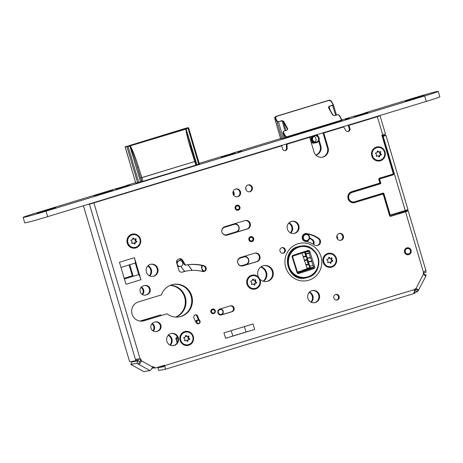 <?xml version="1.0" encoding="UTF-8"?>
<svg xmlns="http://www.w3.org/2000/svg" width="463" height="463" viewBox="0 0 463 463"><rect width="100%" height="100%" fill="white"/><g stroke="black" fill="none" stroke-linecap="round" stroke-linejoin="round"><path stroke-width="0.69" d="M110.107 197.643A4.752 1.175 -106.9 0 0 110.107 197.956M138.42 189.332L138.402 189.026M201.654 169.771L201.741 170.06M250.877 155.105L250.865 154.792M280.584 146.059L280.566 145.752M303.358 138.813L303.444 139.103M315.98 155.203A7.605 7.367 80.1 0 0 320.801 145.787L319.117 140.11M317.925 136.081L317.462 134.525M352.025 202.638L352.696 202.435M376.899 195.808A0.949 0.92 80.1 0 0 376.581 195.484M399.129 213.674L398.88 212.835M151.818 368.473L154.202 367.749M134.172 361.03L134.542 361.464M161.274 315.43A16.494 15.979 -99.9 0 1 160.551 314.909L140.173 321.108M170.465 285.272A16.494 15.979 -99.9 0 1 185.767 298.994A16.494 15.979 -99.9 0 1 176.027 317.086M170.291 345.201A6.181 5.984 80.1 0 0 168.509 334.992M149.78 275.954A6.181 5.984 80.1 0 0 147.998 265.745M263.522 281.319A8.079 7.825 80.1 0 0 260.993 266.85M153.305 331.086A4.752 4.607 80.1 0 0 152.159 323.492M142.506 294.642A4.752 4.607 80.1 0 0 141.365 287.048M290.793 233.028A6.181 5.984 80.1 0 0 289.01 222.819M311.304 302.275A6.181 5.984 80.1 0 0 309.521 292.066M177.26 336.925L175.859 338.453L177.132 342.747M202.678 271.515L201.718 268.256A3.519 3.409 80.1 0 1 202.001 265.507M192.093 270.363A113.325 109.766 80.1 0 0 187.984 264.755M181.102 259.436A3.42 3.316 80.1 0 0 179.279 260.75M184.65 271.411A106.478 103.133 80.1 0 0 180.697 266.364A106.49 103.145 80.1 0 1 183.661 270.143L184.106 270.6L183.661 270.143M233.931 195.536A3.993 3.866 80.1 0 0 233.19 191.312M246.032 189.882A3.519 3.409 80.1 0 0 245.685 187.885M313.764 244.447A3.993 3.866 80.1 0 0 312.38 239.481A28.654 27.757 80.1 0 0 309.649 237.797M337.458 239.041A3.993 3.866 80.1 0 0 336.885 235.777M124.206 278.28L132.985 275.607L129.767 264.738M133.471 361.152L133.842 361.586M351.868 202.591L352.441 202.418M315.882 155.105A7.605 7.367 80.1 0 0 320.101 145.914L318.671 141.093M317.016 135.509L316.785 134.727M279.884 146.273L279.872 145.967M250.182 155.313L250.165 155.007M137.725 189.546L137.708 189.24M169.898 345.004A6.181 5.984 80.1 0 0 168.202 335.305M149.387 275.757A6.181 5.984 80.1 0 0 147.691 266.057M263.14 281.203A8.079 7.825 80.1 0 0 260.675 267.087M152.917 330.854A4.752 4.607 80.1 0 0 151.847 323.851M142.124 294.404A4.752 4.607 80.1 0 0 141.047 287.401M290.399 232.837A6.181 5.984 80.1 0 0 288.704 223.137M310.91 302.084A6.181 5.984 80.1 0 0 309.215 292.385M170.129 285.416A16.494 15.979 -99.9 0 1 185.073 299.115A16.494 15.979 -99.9 0 1 175.662 317.068M160.551 314.909L139.971 321.085M179.303 260.744A3.409 3.299 -99.9 0 1 181.12 259.442A3.42 3.316 80.1 0 0 181.068 259.442M233.456 194.877A3.993 3.866 80.1 0 0 232.97 192.093M313.231 244.117A3.993 3.866 80.1 0 0 311.686 239.602A28.654 27.757 80.1 0 0 309.597 238.277M336.867 237.86A3.993 3.866 80.1 0 0 336.728 237.085M129.09 264.946L132.314 275.815M134.253 361.302L133.552 361.424M342.423 126.926A4.752 1.175 -106.9 0 0 342.423 127.238M201.411 169.846A4.752 1.175 -106.9 0 0 201.411 170.158M252.92 238.607A1.806 1.748 -99.9 0 1 251.756 240.847A1.806 1.748 -99.9 0 1 249.569 239.626A1.806 1.748 -99.9 0 1 250.732 237.386A1.806 1.748 -99.9 0 1 252.92 238.607M248.903 239.811A2.379 2.303 -99.9 0 1 250.697 236.796A2.379 2.303 -99.9 0 1 253.307 238.468A2.379 2.303 -99.9 0 1 251.513 241.478A2.379 2.303 -99.9 0 1 248.903 239.811M250.697 236.796L250.136 236.894A2.379 2.303 80.1 0 0 249.875 236.958M250.691 241.611A2.379 2.303 80.1 0 0 250.958 241.576L251.513 241.478M238.04 209.461A1.806 1.748 -99.9 0 1 235.852 208.24A1.806 1.748 -99.9 0 1 237.015 206A1.806 1.748 -99.9 0 1 239.203 207.221A1.806 1.748 -99.9 0 1 238.04 209.461M236.715 205.474A2.379 2.303 -99.9 0 1 239.631 207.221A2.379 2.303 -99.9 0 1 237.797 210.098A2.379 2.303 -99.9 0 1 236.715 205.474M236.981 205.41L236.419 205.508A2.379 2.303 80.1 0 0 236.159 205.572M236.975 210.225A2.379 2.303 80.1 0 0 237.241 210.19L237.797 210.098M175.94 338.725A3.849 3.727 -99.9 0 1 176.114 338.175M177.462 342.053A3.849 3.727 -99.9 0 1 177.352 337.122M23.15 217.396L24.77 222.865A19.012 0.561 -16.5 0 0 47.66 216.649L426.278 101.397A19.012 0.561 -16.5 0 0 439.85 96.813L438.23 91.344A19.012 0.561 163.5 0 1 424.658 95.934L46.04 211.18A19.012 0.561 163.5 0 1 23.15 217.396A19.012 0.561 163.5 0 1 36.722 212.812L116.653 188.482M438.23 91.344A19.012 0.561 163.5 0 0 415.34 97.56L364.763 112.955M355.144 115.883L341.856 119.929M280.59 138.576L231.685 153.467M222.061 156.396L199.165 163.364M135.618 182.706L126.277 185.547M280.642 138.75L284.438 137.841M284.496 138.061L342.082 120.669M135.728 183.076L142.54 181.409L196.711 164.915M199.559 163.931L196.694 164.857M412.51 98.717L405.594 101.061L424.183 95.557L412.51 98.717M44.118 210.856L37.202 213.2L55.791 207.696L44.118 210.856M349.16 118.354L345.386 119.385L349.16 118.354M241.64 151.088L237.86 152.113L241.64 151.088M368.062 112.434L363.264 114.222L354.392 116.485M234.984 152.946L230.18 154.735L221.308 156.998M129.576 185.032L124.773 186.821L115.9 189.083M101.009 193.488L94.093 195.832L112.677 190.328L101.009 193.488M312.681 135.977A3.802 3.681 80.1 0 0 315.419 142.882L314.255 143.084A3.802 3.681 -99.9 0 1 311.09 142.089M310.007 138.437A3.802 3.681 -99.9 0 1 311.2 136.429M330.09 109.991L329.054 106.565L328.88 107.891L328.533 107.74L332.567 114.893L334.24 115.675L337.88 114.662L338.997 115.189L341.335 119.338L341.052 120.282L286.724 136.822L285.607 136.301L283.31 132.14L283.611 131.179L287.205 129.993L287.656 128.564L283.697 121.387L282.025 120.606L278.437 121.798L277.325 121.283L275.653 118.25L276.295 116.427L329.014 100.384L331.19 101.345L332.897 104.366L332.608 105.309L328.962 106.316L328.533 107.74M328.88 107.891L332.897 114.969L328.834 107.775M280.694 138.802L274.877 118.69L275.311 118.615C274.912 117.434 275.213 116.67 276.197 116.323L328.904 100.28C329.714 99.921 330.594 100.332 331.543 101.495L333.337 104.707L336.422 114.934M331.543 101.495L333.227 104.441L332.7 105.558L328.962 106.316M334.101 115.704L332.567 114.893M338.997 115.189L341.781 119.68L339.327 115.258L337.776 114.558L334.24 115.675M341.335 119.338L341.688 119.489L341.052 120.282M341.289 121.022L341.138 120.525L286.829 137.06L285.266 136.66L285.636 137.933M329.019 100.251L276.058 116.346L274.819 117.203L274.738 118.343L280.659 138.807M283.24 138.206L278.541 122.041L276.984 121.647L275.311 118.615L275.653 118.25M285.839 130.306L283.356 121.752L282.025 120.606M287.066 130.039L287.315 128.928L283.356 121.752L283.697 121.387M287.442 129.391L287.656 128.564M283.483 131.243L287.205 129.993M285.607 136.301L285.266 136.66L282.881 132.314L284.519 138.13M313.833 135.624A3.802 3.681 80.1 0 0 316.663 142.633A3.802 3.681 80.1 0 0 315.21 135.208M314.69 135.983A3.137 3.038 80.1 0 0 312.623 139.699A3.137 3.038 80.1 0 0 316.472 141.996A3.137 3.038 80.1 0 0 318.538 138.287A3.137 3.038 80.1 0 0 314.69 135.983M313.81 136.423A3.137 3.038 -99.9 0 1 314.788 142.008M311.055 136.469A3.802 3.681 80.1 0 0 309.95 138.24M311.142 142.263A3.802 3.681 80.1 0 0 314.14 143.102L316.003 142.778A3.802 3.681 -99.9 0 1 313.486 135.734M301.592 270.959L302.981 270.126L309.417 268.43L306.749 268.899L307.038 268.193L302.055 253.267M305.661 264.732L308.271 264.275L306.981 260.171L307.264 259.529L304.573 252.52M304.37 260.623L306.981 260.171M303.08 256.519L305.684 256.062M305.123 252.341L309.95 267.307L309.296 268.986M309.417 268.43L309.834 267.707L308.879 264.657L308.271 264.275M305.337 252.642A11.98 11.604 -99.9 0 1 305.719 252.908M310.117 266.867A11.98 11.604 -99.9 0 1 309.95 267.307M302.981 270.126L306.749 268.899M297.408 271.931L301.621 270.953L302.327 271.139M297.512 272.267L301.621 270.953M297.362 272.748L297.651 272.244M305.302 270.178L305.592 269.669M297.014 272.504L292.188 257.168A1.522 1.476 -99.9 0 1 293.131 255.263L307.964 250.46A1.522 1.476 -99.9 0 1 309.822 251.455L314.649 266.786A1.522 1.476 -99.9 0 1 313.7 268.69L298.872 273.5A1.522 1.476 -99.9 0 1 297.014 272.504L297.53 272.308L298.288 272.863L311.836 268.453M313.7 268.69L313.289 268.002L313.821 267.226L313.329 265.675L309.701 266.005L305.47 252.127M309.926 266.271L310.413 267.822A12.692 12.293 -99.9 0 1 310.083 268.528M309.533 268.708L310.413 267.822L313.821 267.226M309.701 266.005L313.329 265.675M305.933 254.042L309.243 253.464L310.499 257.451L307.189 258.03M308.445 262.017L311.749 261.439L313.005 265.426M309.243 253.464L309.365 253.082L305.962 253.678M309.822 251.455L308.931 251.71L308.184 251.154L293.525 255.912M308.931 251.71L309.365 253.082M301.239 253.406L302.212 253.093M293.131 255.263L292.651 256.791L297.53 272.308M293.172 256.022L294.503 255.593M313.289 268.002L308.248 268.934L304.388 270.184L307.698 269.605M301.824 271.208L304.388 270.184M304.122 270.953L300.533 271.434L297.559 272.4M311.749 261.439L310.499 257.451M297.605 272.522L299.983 272.105M304.289 241.061A3.611 3.501 80.1 0 0 306.153 241.258L307.166 241.055C311.321 240.031 309.678 233.068 305.511 234.035A3.611 3.501 80.1 0 0 302.733 238.404A3.611 3.501 80.1 0 0 307.16 241.055A3.611 3.501 80.1 0 0 309.539 236.778A3.611 3.501 80.1 0 0 305.511 234.035L304.909 234.139A3.611 3.501 80.1 0 0 302.675 235.574M407.064 248.608A2.755 2.668 80.1 0 0 405.293 252.028A2.755 2.668 80.1 0 0 408.632 253.892A2.755 2.668 80.1 0 0 410.403 250.471A2.755 2.668 80.1 0 0 407.064 248.608M408.65 254.459A3.328 3.224 80.1 0 0 410.843 250.524A3.328 3.224 80.1 0 0 406.763 248.081A3.328 3.224 80.1 0 0 404.569 252.022A3.328 3.224 80.1 0 0 408.65 254.459M407.133 247.994L406.531 248.099A3.328 3.224 80.1 0 0 406.039 248.226M407.168 254.702A3.328 3.224 80.1 0 0 407.677 254.656L408.279 254.552M204.229 271.231A3.328 3.224 -99.9 0 1 202.337 270.351M202.655 265.664A3.328 3.224 80.1 0 0 204.461 271.058M201.694 266.26A3.328 3.224 -99.9 0 1 202.215 265.559M135.74 183.116L125.213 146.84A28.521 7.043 73.1 0 1 125.867 146.482A28.521 7.043 73.1 0 1 127.088 146.516L130.369 146.007C132.806 150.463 135.485 157.356 138.402 166.686L137.314 167.074L141.863 181.6M195.849 165.181L191.283 150.591C188.285 141.383 186.485 134.224 185.883 129.108L188.267 128.014L127.632 146.47L130.091 146.019C132.036 150.614 134.444 157.628 137.314 167.074L141.632 181.658M130.097 145.909L185.883 129.108M137.633 182.781L126.96 146.748L127.632 146.673M188.655 127.973L188.429 127.84A28.521 7.043 73.1 0 0 187.208 127.811L125.149 146.875L135.769 183.111M188.429 127.84L188.047 128.338L198.673 164.22M191.283 150.591L191.977 150.417L185.987 129.009M196.914 164.764L186.103 128.969M184.737 271.387A106.623 103.272 80.1 0 0 184.39 270.913A1.904 1.84 80.1 0 0 184.106 270.6L184.066 270.566M187.926 264.761A113.308 109.748 -99.9 0 1 191.983 270.369M242.438 265.461L245.963 264.39A3.849 3.727 80.1 0 0 248.44 259.616A3.849 3.727 80.1 0 0 243.775 257.011L240.251 258.082A3.849 3.727 80.1 0 0 237.774 262.862A3.849 3.727 80.1 0 0 242.438 265.461L242.456 265.843L245.975 264.772A4.231 4.098 80.1 0 0 248.764 259.766A4.231 4.098 80.1 0 0 244.047 256.548L243.619 256.624A4.231 4.098 80.1 0 0 243.144 256.739L239.909 257.723M219.775 314.886A2.853 2.761 80.1 0 0 220.631 314.875L221.383 314.724C224.231 312.091 223.797 310.245 220.081 309.18A2.853 2.761 80.1 0 0 217.882 312.629A2.853 2.761 80.1 0 0 221.383 314.724A2.853 2.761 80.1 0 0 220.081 309.18L219.647 309.255A2.853 2.761 80.1 0 0 219.045 309.434M236.321 232.148A4.231 4.098 80.1 0 0 234.388 223.93L233.954 224.005A4.231 4.098 80.1 0 0 233.479 224.115L224.08 226.98M212.552 313.636A2.089 2.026 80.1 0 0 212.708 313.613L213.767 313.399C215.741 311.431 215.388 310.088 212.708 309.371A2.089 2.026 80.1 0 0 211.111 311.952A2.089 2.026 80.1 0 0 213.761 313.399A2.089 2.026 80.1 0 0 212.708 309.371L211.985 309.492A2.089 2.026 80.1 0 0 211.354 309.724M198.309 323.816L198.83 323.695C200.624 321.907 200.305 320.685 197.863 320.031A1.904 1.84 80.1 0 0 196.416 322.381A1.904 1.84 80.1 0 0 198.824 323.695A1.904 1.84 80.1 0 0 197.863 320.031L197.145 320.159A1.904 1.84 80.1 0 0 195.652 321.687M115.825 188.829L129.501 184.778L115.825 188.829L115.97 189.309M221.233 156.743L234.909 152.692L221.233 156.743L221.378 157.223M229.573 154.358L225.406 155.446L230.638 153.971M229.579 154.358L230.62 153.919M354.317 116.236L367.987 112.185L354.317 116.236L354.455 116.711M363.704 113.412L357.777 115.229L363.715 113.458M83.427 205.763L129.652 361.823L135.618 360.781A2.379 0.585 73.1 0 1 135.543 359.774L138.194 358.813M135.618 360.781L138.258 359.977A2.379 0.585 73.1 0 1 138.188 358.97M377.773 116.161L380.071 115.773L377.357 116.693L348.98 125.328L349.924 128.517A2.379 2.303 80.1 0 1 345.757 130.416L343.691 126.943L323.77 133.003L328.088 147.581A7.605 7.367 80.1 0 1 322.346 157.223A7.605 7.367 80.1 0 1 313.989 151.876L309.672 137.297L287.019 144.19L287.182 148.247A2.379 2.303 80.1 0 1 282.679 148.988L281.73 145.799L89.463 204.206L135.543 359.774L136.51 359.166L139.386 358.935A2.379 2.303 -99.9 0 1 140.648 360.903L139.716 361.626A2.379 0.365 27.4 0 1 138.078 360.845L132.077 361.892L130.78 364.398L143.779 371.656L149.96 370.574A3.802 0.741 -60.8 0 0 152.616 367.078L152.912 366.517L155.533 367.975L164.654 365.203L164.759 365.567A3.802 0.938 73.1 0 1 164.938 369.364A3.802 0.938 73.1 0 1 164.909 369.376L158.728 370.452L157.918 367.72L164.105 365.839M89.463 204.206L87.293 204.588M281.73 145.799L93.225 203.089L89.932 203.778M405.49 211.724L390.338 216.354M381.57 194.385A0.949 0.92 -99.9 0 1 381.68 194.362L382.38 194.24A0.949 0.92 80.1 0 0 382.27 194.263L354.253 202.701L382.27 194.263M353.964 202.782A5.706 5.527 80.1 0 0 354.253 202.701M375.134 116.965L376.656 116.815L348.28 125.456L349.224 128.645A2.379 2.303 80.1 0 1 347.777 131.567M343.691 126.943L323.076 133.124L327.393 147.703A7.605 7.367 80.1 0 1 321.999 157.275M309.672 137.297L286.319 144.311L286.487 148.368A2.379 2.303 80.1 0 1 284.936 150.695M152.703 366.91L154.833 368.102L155.533 367.975M163.977 365.405L164.105 366.638L157.918 367.72M166.981 313.787L143.999 320.778A9.839 9.532 -99.9 0 1 142.899 321.044A9.839 9.532 -99.9 0 1 131.932 313.561A9.839 9.532 -99.9 0 1 138.414 301.917L161.39 294.925A16.494 15.979 -99.9 0 1 173.619 284.369A16.494 15.979 -99.9 0 1 192.197 297.871A16.494 15.979 -99.9 0 1 179.297 316.866A16.494 15.979 -99.9 0 1 166.981 313.787L143.298 320.9A9.839 9.532 -99.9 0 1 142.546 321.096M173.272 284.432A16.494 15.979 -99.9 0 1 191.497 297.993A16.494 15.979 -99.9 0 1 178.95 316.923M266.514 281.539A8.079 7.825 80.1 0 0 272.429 272.007A8.079 7.825 80.1 0 0 263.736 265.629M293.826 233.502A6.181 5.984 80.1 0 0 298.276 226.274A6.181 5.984 80.1 0 0 291.702 221.349M152.813 276.423A6.181 5.984 80.1 0 0 157.264 269.2A6.181 5.984 80.1 0 0 150.689 264.269M314.336 302.75A6.181 5.984 80.1 0 0 318.787 295.521A6.181 5.984 80.1 0 0 312.212 290.596M173.324 345.67A6.181 5.984 80.1 0 0 177.775 338.447A6.181 5.984 80.1 0 0 171.2 333.516M155.881 331.618A4.752 4.607 80.1 0 0 156.066 331.566L157.125 331.248A4.752 4.607 80.1 0 0 155.308 321.959M145.087 295.174A4.752 4.607 80.1 0 0 145.272 295.122L146.331 294.798A4.752 4.607 80.1 0 0 144.514 285.515M282.783 253.261A2.853 2.761 80.1 0 0 281.811 247.688M336.613 300.053A2.853 2.761 80.1 0 0 335.64 294.48M340.386 240.395A3.519 3.409 80.1 0 0 339.182 233.502M408.053 254.766A3.519 3.409 80.1 0 0 408.945 254.355M407.822 247.954A3.519 3.409 80.1 0 0 406.85 247.873M226.355 235.273A4.375 4.236 80.1 0 0 226.494 235.233L246.767 229.063A4.375 4.236 80.1 0 0 245.124 220.521M242.184 266.017A4.375 4.236 80.1 0 0 242.328 265.976L256.427 261.682A4.375 4.236 80.1 0 0 254.783 253.139M220.834 315.031L231.402 311.813A3.044 2.946 80.1 0 0 230.371 305.864L219.798 309.081A3.044 2.946 80.1 0 0 221.187 314.99A3.044 2.946 80.1 0 0 221.528 314.909L232.102 311.692A3.044 2.946 80.1 0 0 230.713 305.777A3.044 2.946 80.1 0 0 230.377 305.858M199.773 322.914A2.089 2.026 80.1 0 0 199.744 320.546A14.938 14.469 80.1 0 1 197.724 316.281L197.024 316.403A14.938 14.469 80.1 0 0 198.656 320.066M197.024 316.403A2.089 2.026 80.1 0 0 195.079 314.904M213.119 313.7A2.379 2.303 80.1 0 0 213.651 313.439M213.489 309.388A2.379 2.303 80.1 0 0 212.314 309.076M237.617 210.295A2.57 2.489 80.1 0 0 238.277 209.953M237.478 205.381A2.57 2.489 80.1 0 0 236.743 205.288M203.477 271.596A2.992 2.9 80.1 0 0 203.298 265.826A44.02 42.637 80.1 0 0 185.941 265.044A1.904 1.84 80.1 0 1 184.031 264.101L181.959 260.397A2.992 2.9 80.1 0 0 179.285 258.881A2.992 2.9 80.1 0 1 182.659 260.275L184.731 263.979A1.904 1.84 80.1 0 0 186.641 264.923L185.941 265.044M186.641 264.923A44.02 42.637 80.1 0 1 203.998 265.704A2.992 2.9 80.1 0 1 203.83 271.555A2.992 2.9 80.1 0 1 202.632 271.503A38.03 36.832 80.1 0 0 187.399 270.867L186.699 270.988A38.03 36.832 80.1 0 0 181.78 272.215A2.975 2.882 80.1 0 1 181.739 272.227M316.993 245.627A3.993 3.866 80.1 0 0 318.11 238.48A28.654 27.757 80.1 0 0 305.806 233.699A3.993 3.866 80.1 0 0 305.03 233.682M237.108 196.839A3.993 3.866 80.1 0 0 235.742 189.002M249.326 191.827A3.519 3.409 80.1 0 0 248.122 184.94M251.334 241.68A2.57 2.489 80.1 0 0 251.994 241.339M251.195 236.767A2.57 2.489 80.1 0 0 250.46 236.674M299.891 246.189L298.103 246.617A16.164 15.655 -99.9 0 1 299.891 246.189A16.164 15.655 -99.9 0 1 302.53 245.963M308.011 277.349A16.164 15.655 -99.9 0 1 307.258 277.597A16.164 15.655 -99.9 0 1 305.453 278.031C287.037 282.366 279.698 251.079 298.103 246.617M120.988 267.411L135.294 263.059L138.715 274.605L124.408 278.963M244.441 326.612L246.038 331.994L232.802 336.022L231.205 330.64M380.071 115.773L385.471 133.998L381.871 135.184L393.099 173.087A0.949 0.92 80.1 0 1 392.491 174.267L379.446 178.238A0.949 0.92 -99.9 0 0 378.832 179.418L379.643 182.15A0.949 0.92 80.1 0 1 379.035 183.331L351.712 191.647A5.706 5.527 80.1 0 0 354.311 202.73A5.706 5.527 80.1 0 0 354.947 202.58M423.379 273.778L426.116 275.091A2.379 0.463 -60.8 0 0 425.763 276.156L423.477 274.09A2.379 2.303 -99.9 0 1 423.46 272.342L405.536 211.817L390.726 216.325A0.949 0.92 -99.9 0 1 389.574 215.683L383.422 194.906A0.949 0.92 80.1 0 0 382.38 194.24M414.321 290.741L415.045 293.189L413.922 293.577L414.593 289.514A2.379 2.303 -99.9 0 1 415.89 288.733C418.118 289.219 418.911 289.85 418.257 290.631L415.815 289.265A2.379 0.463 -60.8 0 0 415.027 290.405L414.356 290.527M93.92 202.968L140.086 358.813A2.379 2.303 -99.9 0 1 141.348 360.781L140.648 360.903M294.867 233.288A6.181 5.984 80.1 0 0 298.936 225.973A6.181 5.984 80.1 0 0 291.36 221.441A6.181 5.984 80.1 0 0 294.179 233.45A6.181 5.984 80.1 0 0 294.867 233.288M153.855 276.208A6.181 5.984 80.1 0 0 151.036 264.199A6.181 5.984 80.1 0 0 146.279 271.677A6.181 5.984 80.1 0 0 153.855 276.208M315.378 302.536A6.181 5.984 80.1 0 0 319.447 295.22A6.181 5.984 80.1 0 0 311.871 290.689A6.181 5.984 80.1 0 0 314.69 302.698A6.181 5.984 80.1 0 0 315.378 302.536M174.366 345.456A6.181 5.984 80.1 0 0 171.547 333.447A6.181 5.984 80.1 0 0 166.79 340.924A6.181 5.984 80.1 0 0 174.366 345.456M155.122 322.011L154.069 322.335A4.752 4.607 80.1 0 0 150.938 327.96A4.752 4.607 80.1 0 0 156.766 331.444L157.825 331.126A4.752 4.607 80.1 0 0 160.95 325.501A4.752 4.607 80.1 0 0 155.122 322.011M147.026 294.676A4.752 4.607 80.1 0 0 150.157 289.051A4.752 4.607 80.1 0 0 144.329 285.567L143.27 285.885A4.752 4.607 80.1 0 0 140.144 291.511A4.752 4.607 80.1 0 0 145.972 295L146.331 294.798M283.46 253.151A2.853 2.761 80.1 0 0 282.158 247.607A2.853 2.761 80.1 0 0 279.959 251.056A2.853 2.761 80.1 0 0 283.46 253.151M331.797 267.139A7.13 6.904 -99.9 0 1 323.162 262.318A7.13 6.904 -99.9 0 1 327.752 253.475A7.13 6.904 -99.9 0 1 336.387 258.296A7.13 6.904 -99.9 0 1 331.797 267.139M255.628 288.935A7.13 6.904 -99.9 0 1 246.993 284.114A7.13 6.904 -99.9 0 1 258.504 277.134L259.812 279.039A7.13 6.904 -99.9 0 1 255.628 288.935M259.812 279.039A8.079 7.825 80.1 0 0 273.089 271.706A8.079 7.825 80.1 0 0 263.181 265.779A8.079 7.825 80.1 0 0 258.504 277.134M380.418 160.759A7.13 6.904 -99.9 0 1 371.783 155.938A7.13 6.904 -99.9 0 1 376.367 147.089A7.13 6.904 -99.9 0 1 385.002 151.91A7.13 6.904 -99.9 0 1 380.418 160.759M135.867 247.913A7.13 6.904 -99.9 0 1 127.232 243.092A7.13 6.904 -99.9 0 1 131.816 234.243A7.13 6.904 -99.9 0 1 140.451 239.07A7.13 6.904 -99.9 0 1 135.867 247.913M188.719 345.259A7.13 6.904 -99.9 0 1 180.09 340.438A7.13 6.904 -99.9 0 1 184.673 331.595A7.13 6.904 -99.9 0 1 193.308 336.416A7.13 6.904 -99.9 0 1 188.719 345.259M335.669 294.468A2.853 2.761 80.1 0 0 333.788 297.848A2.853 2.761 80.1 0 0 337.284 299.937A2.853 2.761 80.1 0 0 339.165 296.563A2.853 2.761 80.1 0 0 335.669 294.468M339.136 233.52A3.519 3.409 80.1 0 0 340.739 240.355A3.519 3.409 80.1 0 0 343.448 236.101A3.519 3.409 80.1 0 0 339.136 233.52M406.803 247.884A3.519 3.409 80.1 0 0 408.407 254.719A3.519 3.409 80.1 0 0 411.115 250.466A3.519 3.409 80.1 0 0 406.803 247.884M244.979 220.562L224.711 226.731A4.375 4.236 80.1 0 0 226.702 235.227A4.375 4.236 80.1 0 0 227.194 235.111L247.462 228.942A4.375 4.236 80.1 0 0 245.471 220.44A4.375 4.236 80.1 0 0 244.979 220.562M254.644 253.18L240.54 257.469A4.375 4.236 80.1 0 0 242.537 265.97A4.375 4.236 80.1 0 0 243.023 265.855L257.127 261.56A4.375 4.236 80.1 0 0 255.13 253.064A4.375 4.236 80.1 0 0 254.644 253.18M212.39 309.053A2.379 2.303 80.1 0 0 213.478 313.671A2.379 2.303 80.1 0 0 215.307 310.795A2.379 2.303 80.1 0 0 212.39 309.053M197.724 316.281A2.089 2.026 80.1 0 0 195.421 314.811A2.089 2.026 80.1 0 0 193.847 317.462A19.122 18.52 80.1 0 0 196.428 322.919A2.089 2.026 80.1 0 0 198.615 323.759M236.801 205.271A2.57 2.489 80.1 0 0 237.97 210.26A2.57 2.489 80.1 0 0 239.95 207.152A2.57 2.489 80.1 0 0 236.801 205.271M187.399 270.867A38.03 36.832 80.1 0 0 182.48 272.094A2.975 2.882 80.1 0 1 178.822 270.097L176.663 262.81A2.992 2.9 80.1 0 1 178.591 259.095L179.297 258.881M314.504 244.944A3.993 3.866 80.1 0 0 320.448 242.508A3.993 3.866 80.1 0 0 318.81 238.358A28.654 27.757 80.1 0 0 306.5 233.578A3.993 3.866 80.1 0 0 302.194 237.623A3.993 3.866 80.1 0 0 305.632 241.495A20.667 20.019 80.1 0 1 314.504 244.944M248.075 184.951A3.519 3.409 80.1 0 0 249.679 191.786A3.519 3.409 80.1 0 0 252.387 187.532A3.519 3.409 80.1 0 0 248.075 184.951M235.644 189.031A3.993 3.866 80.1 0 0 233.011 193.76A3.993 3.866 80.1 0 0 237.907 196.688A3.993 3.866 80.1 0 0 240.54 191.96A3.993 3.866 80.1 0 0 235.644 189.031M250.518 236.657A2.57 2.489 80.1 0 0 251.687 241.645A2.57 2.489 80.1 0 0 253.666 238.538A2.57 2.489 80.1 0 0 250.518 236.657M135.294 263.059A6.656 1.644 -106.9 0 0 134.444 257.7L140.966 279.721A6.656 1.644 -106.9 0 0 138.715 274.605M134.444 257.7L119.46 262.261L125.982 284.282L140.966 279.721M246.038 331.994A14.26 0.422 -16.5 0 0 254.667 329.459L225.568 338.314A14.26 0.422 -16.5 0 0 232.802 336.022M254.667 329.459L253.047 323.99L223.947 332.851L225.568 338.314M287.019 144.19L286.319 144.311M323.77 133.003L323.076 133.124M348.98 125.328L348.28 125.456M371.355 118.43L371.268 118.14M399.528 213.553L399.303 212.789L401.948 211.985L408.25 210.902L405.536 211.817M405.484 211.713L399.303 212.789M423.46 272.342C425.202 270.826 426.001 270.305 425.867 270.786A2.379 0.585 -106.9 0 0 426.006 272.371L423.361 273.176M425.827 270.606L424.993 271.052M414.767 292.24L417.47 291.771A2.379 0.463 -60.8 0 1 418.257 290.631L425.781 276.278L425.167 275.826M415.502 288.709L415.815 289.265L415.502 288.709M152.616 367.078L141.348 360.781C140.711 363.119 139.739 364.236 138.42 364.132L139.716 361.626M149.96 370.574L138.42 364.132A2.379 0.365 27.4 0 1 136.782 363.345L138.078 360.845M136.782 363.345L130.78 364.398M423.674 273.726A2.379 0.463 -60.8 0 0 423.512 274.125M417.47 291.771L415.027 290.405M188.603 344.611A6.465 6.262 80.1 0 0 192.857 336.96A6.465 6.262 80.1 0 0 184.934 332.22A6.465 6.262 -99.9 0 0 180.674 339.865A6.465 6.262 -99.9 0 0 188.603 344.611M187.098 341.138A1.152 1.117 80.1 0 0 185.316 340.699A0.475 0.463 -99.9 0 1 184.644 340.045A1.152 1.117 80.1 0 0 184.106 338.239A0.475 0.463 -99.9 0 1 184.315 337.319A1.152 1.117 80.1 0 0 185.559 335.953A0.475 0.463 80.1 0 1 186.439 335.687A1.152 1.117 80.1 0 0 188.221 336.132A0.475 0.463 -99.9 0 1 188.892 336.78A1.152 1.117 80.1 0 0 189.425 338.592A0.475 0.463 -99.9 0 1 189.222 339.506A1.152 1.117 80.1 0 0 187.972 340.872A0.475 0.463 80.1 0 1 187.098 341.138M185.651 332.046L185.42 332.087A6.465 6.262 80.1 0 0 185.125 344.732A6.465 6.262 80.1 0 0 187.648 344.825L187.88 344.785M184.737 340.722A1.152 1.117 -99.9 0 1 185.165 340.548L185.86 340.427M184.662 337.313L183.961 337.434A1.152 1.117 -99.9 0 1 183.933 337.44M187.671 336.398L186.971 336.52A1.152 1.117 -99.9 0 1 185.738 335.808A0.475 0.463 80.1 0 0 185.611 335.623M188.904 339.506A0.475 0.463 80.1 0 0 188.725 338.713A1.152 1.117 -99.9 0 1 188.192 336.902A0.475 0.463 80.1 0 0 188.094 336.225M187.226 341.324A0.475 0.463 80.1 0 0 187.278 340.994A1.152 1.117 -99.9 0 1 188.175 339.634L188.869 339.512M185.536 332.069A6.465 6.262 80.1 0 0 180.541 340.276A6.465 6.262 80.1 0 0 187.764 344.802M135.746 247.265A6.465 6.262 80.1 0 0 140.005 239.614A6.465 6.262 80.1 0 0 132.077 234.874A6.465 6.262 -99.9 0 0 135.022 247.433A6.465 6.262 -99.9 0 0 135.746 247.265M134.241 243.793A1.152 1.117 80.1 0 0 132.459 243.353A0.475 0.463 -99.9 0 1 131.787 242.699A1.152 1.117 80.1 0 0 131.255 240.893A0.475 0.463 -99.9 0 1 131.457 239.973A1.152 1.117 80.1 0 0 132.707 238.607A0.475 0.463 80.1 0 1 133.581 238.341A1.152 1.117 80.1 0 0 135.364 238.781A0.475 0.463 -99.9 0 1 136.035 239.435A1.152 1.117 80.1 0 0 136.573 241.24A0.475 0.463 -99.9 0 1 136.365 242.161A1.152 1.117 80.1 0 0 135.121 243.526A0.475 0.463 80.1 0 1 134.241 243.793M132.8 234.7L132.568 234.741A6.465 6.262 80.1 0 0 132.273 247.387A6.465 6.262 80.1 0 0 134.791 247.474L135.022 247.433M131.886 243.376A1.152 1.117 -99.9 0 1 132.308 243.202L133.008 243.081M131.81 239.967L131.11 240.089A1.152 1.117 -99.9 0 1 131.081 240.094M134.814 239.053L134.12 239.174A1.152 1.117 -99.9 0 1 132.881 238.462A0.475 0.463 80.1 0 0 132.754 238.277M136.047 242.161A0.475 0.463 80.1 0 0 135.873 241.368A1.152 1.117 -99.9 0 1 135.335 239.556A0.475 0.463 80.1 0 0 135.242 238.879M134.368 243.978A0.475 0.463 80.1 0 0 134.42 243.648A1.152 1.117 -99.9 0 1 135.318 242.288L136.018 242.166M132.684 234.718A6.465 6.262 80.1 0 0 127.684 242.93A6.465 6.262 80.1 0 0 134.907 247.456M255.507 288.287A6.465 6.262 80.1 0 0 259.766 280.636A6.465 6.262 80.1 0 0 251.837 275.896A6.465 6.262 -99.9 0 0 254.783 288.461A6.465 6.262 -99.9 0 0 255.507 288.287M254.002 284.814A1.152 1.117 80.1 0 0 252.219 284.375A0.475 0.463 -99.9 0 1 251.548 283.721A1.152 1.117 80.1 0 0 251.015 281.915A0.475 0.463 -99.9 0 1 251.218 280.995A1.152 1.117 80.1 0 0 252.468 279.629A0.475 0.463 80.1 0 1 253.342 279.363A1.152 1.117 80.1 0 0 255.125 279.808A0.475 0.463 -99.9 0 1 255.796 280.456A1.152 1.117 80.1 0 0 256.334 282.268A0.475 0.463 -99.9 0 1 256.126 283.188A1.152 1.117 80.1 0 0 254.881 284.548A0.475 0.463 80.1 0 1 254.002 284.814M252.561 275.722L252.329 275.763A6.465 6.262 80.1 0 0 252.034 288.408A6.465 6.262 80.1 0 0 254.552 288.501L254.783 288.461M251.646 284.398A1.152 1.117 -99.9 0 1 252.069 284.23L252.769 284.103M251.571 280.989L250.871 281.116A1.152 1.117 -99.9 0 1 250.836 281.116M254.575 280.074L253.88 280.196A1.152 1.117 -99.9 0 1 252.642 279.484A0.475 0.463 80.1 0 0 252.514 279.299M255.808 283.182A0.475 0.463 80.1 0 0 255.634 282.389A1.152 1.117 -99.9 0 1 255.096 280.578A0.475 0.463 80.1 0 0 255.003 279.901M254.129 285A0.475 0.463 80.1 0 0 254.181 284.67A1.152 1.117 -99.9 0 1 255.078 283.31L255.779 283.188M252.445 275.745A6.465 6.262 80.1 0 0 247.445 283.958A6.465 6.262 80.1 0 0 254.667 288.478M331.682 266.491A6.465 6.262 80.1 0 0 335.935 258.84A6.465 6.262 80.1 0 0 328.007 254.1A6.465 6.262 -99.9 0 0 323.753 261.745A6.465 6.262 -99.9 0 0 331.682 266.491M330.171 263.019A1.152 1.117 80.1 0 0 328.394 262.579A0.475 0.463 -99.9 0 1 327.723 261.925A1.152 1.117 80.1 0 0 327.185 260.119A0.475 0.463 -99.9 0 1 327.393 259.199A1.152 1.117 80.1 0 0 328.637 257.833A0.475 0.463 80.1 0 1 329.517 257.567A1.152 1.117 80.1 0 0 331.294 258.013A0.475 0.463 -99.9 0 1 331.971 258.661A1.152 1.117 80.1 0 0 332.503 260.472A0.475 0.463 -99.9 0 1 332.295 261.387A1.152 1.117 80.1 0 0 331.051 262.752A0.475 0.463 80.1 0 1 330.171 263.019M328.73 253.927L328.498 253.967A6.465 6.262 80.1 0 0 328.203 266.613A6.465 6.262 80.1 0 0 330.727 266.705L330.958 266.665M327.816 262.602A1.152 1.117 -99.9 0 1 328.238 262.434L328.938 262.307M327.74 259.193L327.04 259.315A1.152 1.117 -99.9 0 1 327.011 259.321M330.75 258.279L330.05 258.4A1.152 1.117 -99.9 0 1 328.817 257.688A0.475 0.463 80.1 0 0 328.689 257.503M331.977 261.387A0.475 0.463 80.1 0 0 331.803 260.594A1.152 1.117 -99.9 0 1 331.271 258.782A0.475 0.463 80.1 0 0 331.172 258.105M330.304 263.204A0.475 0.463 80.1 0 0 330.35 262.874A1.152 1.117 -99.9 0 1 331.248 261.514L331.948 261.392M328.614 253.95A6.465 6.262 80.1 0 0 323.62 262.162A6.465 6.262 80.1 0 0 330.842 266.682M380.297 160.105A6.465 6.262 80.1 0 0 384.556 152.46A6.465 6.262 80.1 0 0 376.627 147.714A6.465 6.262 -99.9 0 0 372.374 155.365A6.465 6.262 -99.9 0 0 380.297 160.105M378.792 156.639A1.152 1.117 80.1 0 0 377.009 156.193A0.475 0.463 -99.9 0 1 376.338 155.545A1.152 1.117 80.1 0 0 375.806 153.739A0.475 0.463 -99.9 0 1 376.008 152.819A1.152 1.117 80.1 0 0 377.258 151.453A0.475 0.463 80.1 0 1 378.132 151.187A1.152 1.117 80.1 0 0 379.915 151.627A0.475 0.463 -99.9 0 1 380.586 152.281A1.152 1.117 80.1 0 0 381.124 154.086A0.475 0.463 -99.9 0 1 380.916 155.007A1.152 1.117 80.1 0 0 379.672 156.372A0.475 0.463 80.1 0 1 378.792 156.639M377.351 147.547L377.119 147.587A6.465 6.262 80.1 0 0 376.824 160.233A6.465 6.262 80.1 0 0 379.342 160.32L379.573 160.279M376.436 156.222A1.152 1.117 -99.9 0 1 376.859 156.048L377.559 155.927M376.361 152.813L375.661 152.935A1.152 1.117 -99.9 0 1 375.632 152.94M379.371 151.899L378.67 152.02A1.152 1.117 -99.9 0 1 377.438 151.308A0.475 0.463 80.1 0 0 377.304 151.123M380.598 155.007A0.475 0.463 80.1 0 0 380.424 154.208A1.152 1.117 -99.9 0 1 379.886 152.402A0.475 0.463 80.1 0 0 379.793 151.725M378.919 156.824A0.475 0.463 80.1 0 0 378.971 156.494A1.152 1.117 -99.9 0 1 379.868 155.134L380.569 155.012M377.235 147.564A6.465 6.262 80.1 0 0 372.235 155.776A6.465 6.262 80.1 0 0 379.457 160.302M392.74 174.146A0.949 0.92 -99.9 0 1 392.161 174.673L381.946 177.983M379.643 182.706L379.573 183.591L379.648 182.694M383.017 193.528L354.727 202.14L354.71 201.758L382.999 193.146L383.017 193.528A0.382 0.37 -99.9 0 1 383.057 193.517L354.727 202.14A5.226 5.064 -99.9 0 1 348.309 198.303A5.226 5.064 -99.9 0 1 351.753 192.116L379.579 183.591L379.591 183.967M385.447 135.167A0.382 0.37 80.1 0 0 385.407 135.179L382.044 135.769L385.447 135.167L385.992 135.428L382.479 136.579A0.382 0.37 -99.9 0 1 382.722 136.105L382.172 136.203M392.971 174.916L392.769 174.568L379.903 178.486L380.1 178.834L392.971 174.916A1.331 1.291 -99.9 0 0 393.828 173.266L382.722 136.105L385.407 135.179M179.54 260.704A2.888 2.801 80.1 0 0 177.288 264.089A2.888 2.801 80.1 0 0 180.651 266.375A2.888 2.801 80.1 0 0 182.781 263.013A2.888 2.801 80.1 0 0 179.54 260.704L178.793 260.837A2.888 2.801 80.1 0 0 176.64 262.718M177.601 265.965A2.888 2.801 80.1 0 0 179.789 266.526L180.535 266.399M320.801 145.787L320.101 145.914M312.38 239.481L311.686 239.602M426.278 101.397L424.658 95.934M47.66 216.649L46.04 211.18M332.608 105.309L335.594 115.165M333.337 104.707L332.897 104.366M286.724 136.822L286.973 137.557M281.909 138.587L276.984 121.647L277.325 121.283M283.31 132.14L282.974 132.505L284.554 138.124M276.295 116.427L328.759 100.303M329.118 100.228L331.19 101.345M284.965 130.595L282.129 120.849L278.437 121.798M282.881 132.314L283.611 131.179M307.038 268.193L309.95 267.672M308.879 264.657L306.084 265.149M304.284 270.351L302.507 270.664M307.264 259.529L304.469 260.015M306.292 256.444L303.496 256.936M308.885 251.531L306.159 252.005M298.872 273.5L298.456 272.805M299.781 272.377L297.755 272.73M298.716 246.605A16.066 15.563 80.1 0 0 288.136 265.617A16.066 15.563 80.1 0 0 306.043 277.829A16.066 15.563 80.1 0 0 307.837 277.401A16.066 15.563 80.1 0 0 318.417 258.389A16.066 15.563 80.1 0 0 300.51 246.177A16.066 15.563 80.1 0 0 298.716 246.605M307.814 276.828A15.499 15.007 80.1 0 0 317.78 257.607A15.499 15.007 80.1 0 0 299.017 247.126A15.499 15.007 80.1 0 0 289.051 266.352A15.499 15.007 80.1 0 0 307.814 276.828M307.964 250.46L308.005 251.212M292.188 257.168L292.703 256.977M314.649 266.786L313.758 267.047M311.877 261.063L308.474 261.653M310.818 257.7L307.415 258.296M313.468 267.944L310.054 268.54M307.496 269.877L304.098 270.473M307.137 240.482A3.044 2.946 80.1 0 0 309.093 236.709A3.044 2.946 80.1 0 0 305.412 234.654A3.044 2.946 80.1 0 0 303.456 238.428A3.044 2.946 80.1 0 0 307.137 240.482M138.402 166.686L141.875 177.584L195.45 161.315L141.898 177.659L142.969 181.276M141.898 177.659L140.787 177.966L141.898 177.659M196.538 164.973L195.45 161.315A0.949 0.949 0 0 0 195.45 161.315L190.345 145.116M129.825 145.914L140.509 181.93M128.06 146.453L138.744 182.463M125.097 147.078A28.33 6.997 73.1 0 1 126.96 146.748L127.088 146.516M187.99 128.21L186.23 128.743M184.39 270.913L184.32 270.924A106.623 103.272 80.1 0 0 184.048 270.56M243.144 256.739L240.048 257.735A4.231 4.098 80.1 0 0 239.545 257.926M245.963 264.39L245.98 264.772C250.836 263.58 248.915 255.42 244.047 256.548A4.231 4.098 80.1 0 0 243.573 256.664L243.775 257.011M241.443 266.011A4.231 4.098 80.1 0 0 242.45 265.843L245.975 264.772M239.799 257.781L240.251 258.082M221.366 314.342A2.471 2.396 80.1 0 0 222.958 311.275A2.471 2.396 80.1 0 0 219.96 309.602A2.471 2.396 80.1 0 0 218.374 312.67A2.471 2.396 80.1 0 0 221.366 314.342M223.97 227.038L224.219 226.992A4.231 4.098 80.1 0 0 223.71 227.188M225.614 235.273A4.231 4.098 80.1 0 0 226.621 235.106L236.315 232.154C241.171 230.962 239.255 222.801 234.388 223.93A4.231 4.098 80.1 0 0 233.913 224.04L224.219 226.992L224.422 227.345A3.849 3.727 80.1 0 0 221.945 232.119A3.849 3.727 80.1 0 0 226.604 234.724L226.621 235.1L225.759 235.285M233.479 224.115L234.116 224.393L224.422 227.345M226.627 235.1L236.315 232.154L236.298 231.772A3.849 3.727 80.1 0 0 238.775 226.992A3.849 3.727 80.1 0 0 234.116 224.393M226.604 234.724L236.298 231.772M212.592 309.799A1.713 1.655 80.1 0 0 211.603 311.981A1.713 1.655 80.1 0 0 213.732 313.023A1.713 1.655 80.1 0 0 214.722 310.847A1.713 1.655 80.1 0 0 212.592 309.799M197.782 320.454A1.522 1.476 80.1 0 0 196.902 322.393A1.522 1.476 80.1 0 0 198.789 323.319A1.522 1.476 80.1 0 0 199.675 321.38A1.522 1.476 80.1 0 0 197.782 320.454M297.969 243.764A19.012 18.416 -99.9 0 1 320.998 256.624A19.012 18.416 -99.9 0 1 308.769 280.208A19.012 18.416 -99.9 0 1 285.746 267.354A19.012 18.416 -99.9 0 1 297.969 243.764M382.756 134.918L377.357 116.693M415.89 288.733L423.477 274.09M414.593 289.514L164.759 365.567M143.999 320.778L143.298 320.9M157.825 331.126L157.125 331.248M156.766 331.444L156.066 331.566M145.972 295L145.272 295.122M247.462 228.942L246.767 229.063M227.194 235.111L226.494 235.233M257.127 261.56L256.427 261.682M243.023 265.855L242.328 265.976M232.102 311.692L231.402 311.813M221.528 314.909L220.839 315.031M287.182 148.247L286.487 148.368M328.088 147.581L327.393 147.703M349.924 128.517L349.224 128.645M164.961 369.358L413.91 293.577L164.938 369.364M416.005 288.895L415.815 289.265M203.998 265.704L203.298 265.826M182.48 272.094L181.78 272.215M182.659 260.275L181.959 260.397M184.731 263.979L184.031 264.101M318.81 238.358L318.11 238.48M306.5 233.578L305.806 233.699M184.841 340.78L185.316 340.699M185.738 335.808L186.439 335.687M188.192 336.902L188.892 336.78M187.278 340.994L187.972 340.872M188.725 338.713L189.425 338.592M131.984 243.434L132.459 243.353M132.881 238.462L133.581 238.341M135.335 239.556L136.035 239.435M134.42 243.648L135.121 243.526M135.873 241.368L136.573 241.24M251.745 284.456L252.219 284.375M252.642 279.484L253.342 279.363M255.096 280.578L255.796 280.456M254.181 284.67L254.881 284.548M255.634 282.389L256.334 282.268M327.92 262.66L328.394 262.579M328.817 257.688L329.517 257.567M331.271 258.782L331.971 258.661M330.35 262.874L331.051 262.752M331.803 260.594L332.503 260.472M376.535 156.28L377.009 156.193M377.438 151.308L378.132 151.187M379.886 152.402L380.586 152.281M378.971 156.494L379.672 156.372M380.424 154.208L381.124 154.086M407.59 210.075L390.813 215.295A0.949 0.92 -99.9 0 1 389.655 214.653L383.474 193.789L383.92 193.661L390.101 214.531A0.573 0.55 -99.9 0 0 390.789 214.913L390.807 215.295L390.234 215.399A0.949 0.92 80.1 0 1 389.412 215.121M383.202 194.518L383.005 193.87L383.474 193.789A0.382 0.37 -99.9 0 0 383.057 193.517M389.29 214.716L390.101 214.531M380.1 178.834A0.573 0.55 80.1 0 0 379.735 179.54L379.29 179.661L380.291 183.035A0.382 0.37 -99.9 0 1 380.042 183.504L380.245 183.857A0.758 0.735 -99.9 0 0 380.736 182.914L379.776 183.122M382.085 177.74L379.903 178.486A0.949 0.92 80.1 0 0 379.29 179.661L378.925 179.725M377.119 195.322L377.235 195.704M382.588 193.603L383.005 193.87A0.382 0.37 80.1 0 0 382.751 193.609M382.999 193.146A0.758 0.735 -99.9 0 1 383.92 193.661M348.269 194.761A5.226 5.064 80.1 0 1 351.29 192.197L348.315 194.651M351.284 192.203L380.042 183.504L351.753 192.116L351.955 192.469L380.245 183.857M379.735 179.54L380.736 182.914M383.075 136L405.247 210.515L390.789 214.913M354.71 201.758A4.85 4.694 -99.9 0 1 348.836 198.482A4.85 4.694 -99.9 0 1 351.955 192.469M349.368 201.046A5.226 5.064 80.1 0 0 353.674 202.36L354.727 202.14M382.293 136.608L393.382 173.388A0.949 0.92 -99.9 0 1 392.769 174.568L392.161 174.673M393.828 173.266L393.139 173.428M385.992 135.428L407.961 209.6L405.247 210.515L405.264 210.896L390.807 215.295M377.559 195.189L377.675 195.571M351.012 191.913L373.768 184.986A0.758 0.735 -99.9 0 0 374.011 184.859M351.544 202.267L351.232 202.366L351.544 202.267M382.044 177.757L379.388 178.573A0.949 0.92 80.1 0 0 378.792 179.146M342.111 120.768L341.781 119.68M303.774 278.228L307.843 277.401C326.253 272.863 318.984 241.912 300.51 246.177L298.247 246.571M187.208 127.811L188.69 127.996L199.356 164.006M241.593 266.022L242.456 265.843M129.501 184.778L129.64 185.258M234.909 152.692L235.048 153.172M367.987 112.185L368.131 112.665M360.139 121.844L360.058 121.555M425.937 270.618L408.25 210.902M415.438 288.814L416.451 288.871L415.901 288.68M382.994 193.87L383.185 194.501M389.175 214.734L390.234 215.399M349.449 201.127L353.674 202.36M407.961 209.6C408.123 210.017 407.226 210.445 405.264 210.896M379.388 178.573L378.792 179.135"/></g></svg>
